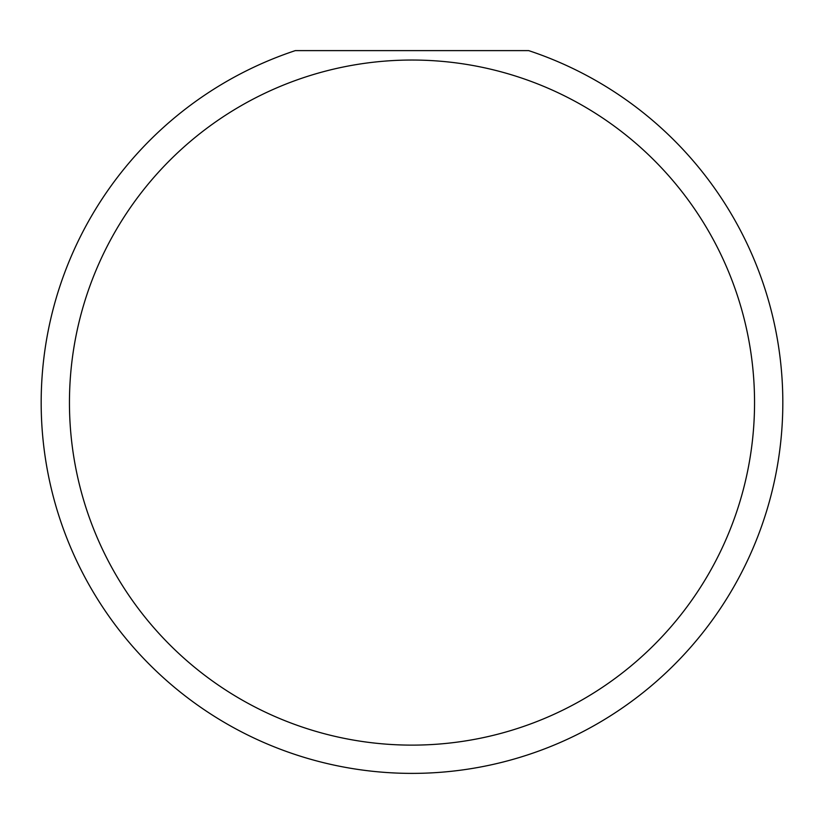 <?xml version="1.0" encoding="UTF-8"?>
<svg xmlns="http://www.w3.org/2000/svg" width="824" height="824" viewBox="0 0 824 824"><rect width="100%" height="100%" fill="white"/><g stroke="black" fill="none" stroke-linecap="round" stroke-linejoin="round"><path stroke-width="1.24" d="M754.547 402.586A342.547 342.547 0 0 0 412 60.039A342.547 342.547 0 0 0 69.453 402.586A342.547 342.547 0 0 0 412 745.123A342.547 342.547 0 0 0 754.547 402.586M528.678 50.614A370.8 370.8 0 0 1 412 773.386A370.8 370.8 0 0 1 295.322 50.614L528.678 50.614"/></g></svg>
